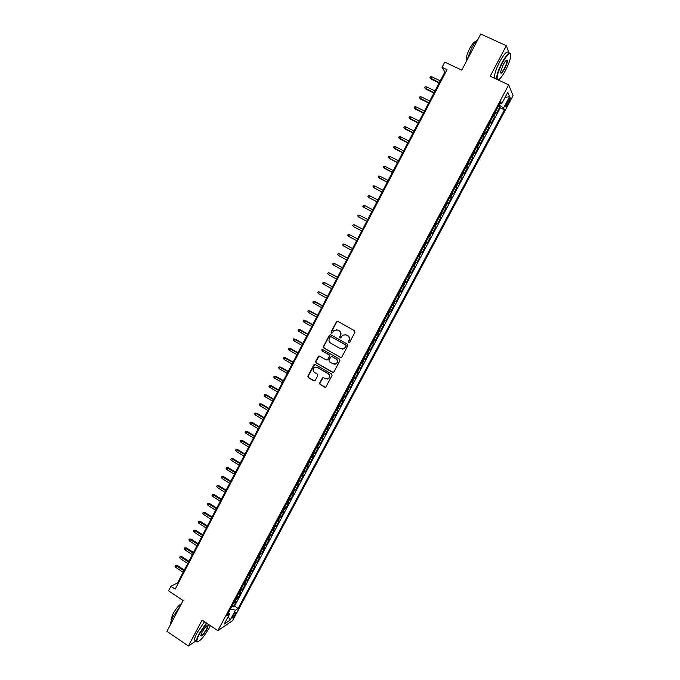 <?xml version="1.0" encoding="UTF-8"?>
<svg xmlns="http://www.w3.org/2000/svg" width="680" height="680" viewBox="0 0 680 680"><rect width="100%" height="100%" fill="white"/><g stroke="black" fill="none" stroke-linecap="round" stroke-linejoin="round"><path stroke-width="1.02" d="M348.534 342.788L349.537 342.482L354.969 332.231L354.552 330.743L337.858 321.402L336.43 321.844L331.058 332.052L331.347 333.089L332.12 333.047L334.092 330.25L337.611 330.046L338.997 330.828C340.688 332.019 341.13 333.6 340.323 335.572L339.626 336.889L339.915 337.926L340.705 337.875L342.626 335.121L346.214 334.883L347.599 335.665C349.308 336.872 349.75 338.453 348.942 340.425L348.236 341.751L348.534 342.788M345.024 334.492L347.888 335.69C349.588 336.889 350.038 338.47 349.231 340.442L348.525 341.768L348.993 342.873M337.637 321.308L336.727 321.887L331.364 332.087L331.789 333.175M336.481 329.664L339.295 330.854C340.986 332.044 341.428 333.625 340.62 335.589L339.923 336.914L340.374 338.011M235.365 614.287L236.079 612.357C235.603 611.983 234.541 613.173 232.908 615.927L232.186 617.865C232.671 618.231 233.725 617.04 235.365 614.287M319.651 382.976L320.059 384.455L324.683 387.141L325.839 387.048L332.061 375.488L331.644 374L315.163 364.505L314.05 364.582L307.861 376.133L308.269 377.604L313.811 380.825L315.223 380.409L317.755 375.615L317.348 374.136L314.585 372.538C312.808 371.017 312.707 369.393 314.279 367.65L317.271 367.455L328.108 373.711C329.876 375.19 330.004 376.805 328.491 378.556L325.414 378.802L323.603 377.757L322.464 377.842L319.651 382.976L320.374 384.429L325.448 387.251M509.048 53.108L506.345 45.713L480.76 34L461.779 70.116L444.762 62.118L442.025 67.337L447.015 69.691L175.168 589.152L170.893 586.288L168.546 590.792L183.107 600.559L166.931 631.337L188.385 646L195.942 640.951M506.345 45.713L490.187 76.219L508.683 84.881L217.863 630.666L202.121 620.067L188.385 646M340.408 357.45L341.836 357.017L347.846 345.686L347.429 344.199L330.803 334.806L329.383 335.249L323.433 346.536L323.85 348.015L341.062 357.578M339.932 360.613L333.957 371.9L332.528 372.334L316.038 362.839L315.63 361.369L318.469 356.201L319.575 356.125L326.255 359.958L327.675 359.524L329.366 356.328L328.95 354.841L321.988 350.863L321.921 349.579L322.694 349.528L339.515 359.133L339.932 360.613M510.119 59.304L510.595 57.366M231.982 606.084L233.24 606.925L236.079 601.604L234.676 602.497L236.572 598.935L235.688 599.131M236.708 597.227L237.975 598.06L240.814 592.731L239.428 593.589L241.332 590.019L240.448 590.206M241.442 588.336L242.709 589.169L245.556 583.822L244.188 584.656L246.1 581.077L245.216 581.247M246.185 579.428L247.46 580.261L250.316 574.906L248.965 575.696L250.877 572.11L250.002 572.271M250.946 570.494L252.229 571.327L255.094 565.956L253.75 566.721L255.672 563.125L254.804 563.261M255.723 561.544L257.006 562.369L259.87 556.979L258.553 557.719L260.474 554.106L259.615 554.242M260.508 552.568L261.791 553.384L264.673 547.986L263.364 548.692L265.293 545.071L264.435 545.19M265.302 543.558L266.594 544.383L269.484 538.968L268.192 539.639L270.122 536.01L269.28 536.112M270.113 534.539L271.405 535.356L274.303 529.924L273.028 530.562L274.966 526.923L274.125 527.017M274.941 525.487L276.233 526.303L279.14 520.863L277.874 521.466L279.82 517.82L278.987 517.896M279.777 516.409L281.078 517.225L283.985 511.768L282.744 512.337L284.69 508.683L283.866 508.742M284.623 507.314L285.923 508.121L288.847 502.656L287.615 503.192L289.57 499.528L288.753 499.57M289.484 498.193L290.793 499.001L293.718 493.519L292.51 494.02L294.466 490.348L293.649 490.382M294.363 489.048L295.673 489.855L298.605 484.356L297.406 484.823L299.378 481.134L298.571 481.16M299.251 479.876L300.56 480.683L303.501 475.167L302.328 475.6L304.3 471.903L303.493 471.912M304.155 470.679L305.464 471.478L308.414 465.953L307.258 466.352L309.23 462.655L308.44 462.646M309.069 461.465L310.386 462.264L313.344 456.713L312.197 457.087L314.177 453.373L313.387 453.348M313.99 452.217L315.316 453.016L318.282 447.457L317.152 447.788L319.141 444.065L318.359 444.031M318.928 442.952L320.263 443.742L323.229 438.166L322.125 438.473L324.113 434.732L323.34 434.681M323.884 433.653L325.219 434.444L328.194 428.859L327.105 429.123L329.103 425.382L328.329 425.315M328.856 424.337L330.183 425.127L333.175 419.517L332.103 419.755L334.101 415.999L333.336 415.922M333.829 414.995L335.172 415.777L338.164 410.159L337.11 410.354L339.116 406.589L338.359 406.495M338.827 405.628L340.17 406.411L343.171 400.775L342.133 400.936L344.148 397.162L343.392 397.052M343.833 396.227L345.176 397.01L348.194 391.365L347.166 391.493L349.188 387.702L348.44 387.583M348.857 386.809L350.2 387.591L353.226 381.922L352.214 382.015L354.238 378.225L353.506 378.08M353.889 377.366L355.24 378.139L358.267 372.462L357.28 372.521L359.312 368.713L358.581 368.56M358.938 367.897L360.289 368.671L363.332 362.975L362.355 362.993L364.395 359.176L363.673 359.006M363.995 358.402L365.355 359.176L368.399 353.464L367.447 353.447L369.486 349.622L368.773 349.435M369.07 348.882L370.438 349.648L373.49 343.918L372.555 343.868L374.603 340.034L373.889 339.83M374.161 339.337L375.53 340.102L378.59 334.356L377.672 334.271L379.721 330.421L379.024 330.208M379.262 329.757L380.63 330.523L383.707 324.768L382.806 324.64L384.863 320.781L384.166 320.552M384.378 320.161L385.755 320.918L388.832 315.146L387.957 314.984L390.014 311.117L389.325 310.87M389.512 310.539L390.889 311.296L393.975 305.507L393.116 305.303L395.182 301.427L394.502 301.163M394.655 300.883L396.041 301.639L399.135 295.834L398.293 295.596L400.367 291.703L399.687 291.431M399.815 291.21L401.2 291.958L404.302 286.135L403.478 285.863L405.56 281.962L404.898 281.673M404.982 281.503L406.376 282.251L409.488 276.411L408.68 276.106L410.771 272.187L410.108 271.881M410.168 271.771L411.561 272.519L414.69 266.662L413.899 266.313L415.99 262.395L415.344 262.072M415.37 262.012L416.772 262.752L419.9 256.887L419.135 256.504L421.226 252.569L420.589 252.229M421.226 252.569L421.991 252.969L425.127 247.087L423.725 246.347L425.127 247.087M424.379 246.661L426.479 242.718L427.227 243.151L430.372 237.252L428.961 236.521M429.012 236.427L429.641 236.793L431.749 232.832L432.471 233.316L435.625 227.392L434.214 226.661M434.291 226.517L434.92 226.891L437.027 222.929L437.733 223.448L440.895 217.506L439.475 216.784M439.594 216.571L440.206 216.971L442.323 212.993L443.012 213.545L446.182 207.595L444.762 206.873M444.907 206.609L445.51 207.018L447.635 203.031L448.298 203.626L451.486 197.659L450.058 196.936M450.228 196.613L450.831 197.038L452.965 193.043L453.611 193.672L456.798 187.689L455.37 186.975M455.575 186.583L456.169 187.034L458.303 183.022L458.932 183.694L462.128 177.701L460.692 176.978M460.929 176.536L461.516 176.995L463.658 172.975L464.262 173.689L467.475 167.671L466.038 166.957M466.302 166.456L466.879 166.94L469.03 162.903L469.616 163.659L472.829 157.624L471.393 156.91M471.69 156.349L472.26 156.842L474.419 152.805L474.98 153.595L478.21 147.543L476.756 146.838M477.088 146.217L477.658 146.727L479.817 142.672L480.361 143.506L483.599 137.436L482.146 136.731M482.511 136.051L483.063 136.578L485.231 132.515L485.758 133.391L488.996 127.305L487.543 126.599M487.942 125.859L488.487 126.404L490.662 122.323L491.164 123.242L494.419 117.138L493.391 115.634M492.958 116.442L494.419 117.138M342.329 349.223L344.394 348.457M508.274 100.224L505.708 106.309C505.929 106.972 506.625 106.258 507.815 104.167L510.374 98.09C510.162 97.418 509.464 98.132 508.274 100.224M508.683 84.881L513.068 95.616L232.56 620.67L217.863 630.666M233.24 606.925L234.532 606.092L238.127 608.472L504.45 109.829L503.583 107.959L499.069 104.984M238.127 608.472L235.45 610.232L230.239 619.998L224.222 624.044L229.508 614.134L226.712 615.978L500.735 101.855L501.644 103.819L507.773 92.319L509.609 96.662L503.583 107.959M234.532 606.092L500.285 107.848L499.851 106.947L496.596 113.067L495.575 111.537M488.487 126.404L488.996 127.305M483.063 136.578L483.599 137.436M477.658 146.727L478.21 147.543M472.26 156.842L472.829 157.624M466.879 166.94L467.475 167.671M461.516 176.995L462.128 177.701M456.169 187.034L456.798 187.689M450.831 197.038L451.486 197.659M445.51 207.018L446.182 207.595M440.206 216.971L440.895 217.506M434.92 226.891L435.625 227.392M429.641 236.793L430.372 237.252M416.772 262.752L415.99 262.395M411.561 272.519L410.771 272.187M406.376 282.251L405.56 281.962M401.2 291.958L400.367 291.703M396.041 301.639L395.182 301.427M390.889 311.296L390.014 311.117M385.755 320.918L384.863 320.781M380.63 330.523L379.721 330.421M375.53 340.102L374.603 340.034M370.438 349.648L369.486 349.622M365.355 359.176L364.395 359.176M360.289 368.671L359.312 368.713M355.24 378.139L354.238 378.225M350.2 387.591L349.188 387.702M345.176 397.01L344.148 397.162M340.17 406.411L339.116 406.589M335.172 415.777L334.101 415.999M330.183 425.127L329.103 425.382M325.219 434.444L324.113 434.732M320.263 443.742L319.141 444.065M315.316 453.016L314.177 453.373M310.386 462.264L309.23 462.655M305.464 471.478L304.3 471.903M300.56 480.683L299.378 481.134M295.673 489.855L294.466 490.348M290.793 499.001L289.57 499.528M285.923 508.121L284.69 508.683M281.078 517.225L279.82 517.82M276.233 526.303L274.966 526.923M271.405 535.356L270.122 536.01M266.594 544.383L265.293 545.071M261.791 553.384L260.474 554.106M257.006 562.369L255.672 563.125M252.229 571.327L250.877 572.11M247.46 580.261L246.1 581.077M242.709 589.169L241.332 590.019M237.975 598.06L236.572 598.935M498.95 80.325L499.749 78.837M442.025 67.337L444.89 71.995L177.607 582.87L170.893 586.288M445.621 72.343L444.89 71.995M178.237 583.287L177.607 582.87M498.389 106.25L499.851 106.947M500.285 107.848L504.45 109.829M499.902 103.411L501.644 103.819M490.662 122.323L490.118 121.771M485.231 132.515L484.679 131.98M479.817 142.672L479.256 142.154M474.419 152.805L473.85 152.303M469.03 162.903L468.452 162.418M463.658 172.975L463.08 172.507M458.303 183.022L457.716 182.571M452.965 193.043L452.362 192.601M447.635 203.031L447.032 202.614M442.323 212.993L441.711 212.594M437.027 222.929L436.407 222.538M431.749 232.832L431.12 232.466M426.479 242.718L425.85 242.361M418.489 256.164L419.135 256.504M413.245 265.999L413.899 266.313M408.025 275.8L408.68 276.106M402.815 285.575L403.478 285.863M397.613 295.324L398.293 295.596M392.428 305.048L393.116 305.303M387.26 314.747L387.957 314.984M382.109 324.42L382.806 324.64M376.966 334.058L377.672 334.271M371.841 343.68L372.555 343.868M366.732 353.269L367.447 353.447M361.632 362.831L362.355 362.993M356.55 372.368L357.28 372.521M351.483 381.888L352.214 382.015M346.426 391.374L347.166 391.493M341.377 400.834L342.133 400.936M336.353 410.269L337.11 410.354M331.339 419.679L332.103 419.755M326.332 429.063L327.105 429.123M321.343 438.421L322.125 438.473M316.37 447.763L317.152 447.788M311.406 457.07L312.197 457.087M306.459 466.352L307.258 466.352M301.521 475.617L302.328 475.6M296.599 484.848L297.406 484.823M291.695 494.062L292.51 494.02M286.798 503.242L287.615 503.192M281.911 512.406L282.744 512.337M277.041 521.543L277.874 521.466M272.187 530.655L273.028 530.562M267.342 539.75L268.192 539.639M262.505 548.811L263.364 548.692M257.686 557.855L258.553 557.719M252.883 566.865L253.75 566.721M248.089 575.866L248.965 575.696M243.312 584.834L244.188 584.656M238.544 593.776L239.428 593.589M229.508 614.134L228.574 612.485M233.784 602.701L234.676 602.497M230.452 608.957L235.45 610.232M505.062 97.41L509.609 96.662M230.239 619.998L228.123 616.735M330.539 334.704L329.69 335.265L323.748 346.553L324.156 348.024L340.671 357.561M345.984 346.01L345.695 344.964L331.109 336.719L330.335 336.762L329.375 338.419C328.576 340.374 329.018 341.955 330.701 343.145L340.654 348.798L344.301 348.525L346.273 346.018L345.695 344.964M330.956 336.659L345.984 344.981M344.301 348.525L345.245 347.403M346.273 346.018L345.542 347.412M319.234 356.005L315.953 361.361L316.361 362.839L333.243 372.445M326.927 360.077L327.99 359.524L329.673 356.328L329.264 354.85L321.988 350.863M322.515 349.46L322.303 350.872M333.217 363.945L336.286 363.707C337.832 361.947 337.714 360.324 335.92 358.827L332.078 356.626L330.65 357.059L328.967 360.264L329.375 361.743L333.217 363.945M334.789 364.301L336.583 363.698C338.13 361.947 338.011 360.315 336.226 358.819L335.92 358.827M331.729 356.507L336.226 358.819M323.187 377.621L319.966 382.95M327.131 379.151L328.805 378.539C330.31 376.788 330.183 375.173 328.414 373.685L328.108 373.711M315.996 367.089L317.585 367.447L328.414 373.685M314.798 364.378L308.185 376.108L308.593 377.587L314.56 380.936M431.197 79.135L429.887 77.733L430.414 76.721L431.791 76.797L430.839 78.608L431.197 79.135L439.169 82.934M429.887 77.733L439.314 82.645M431.791 76.797L440.266 80.826M497.973 79.866C499.774 79.466 502.273 76.33 505.478 70.474C508.487 64.659 510.272 59.815 510.816 55.955C510.62 51.195 507.815 53.465 502.41 62.781C498.236 71.136 496.544 76.712 497.327 79.501L497.386 79.594M496.689 79.263L496.604 78.778C496.57 75.191 498.389 69.776 502.069 62.543C506.668 54.392 509.541 51.493 510.663 53.847M504.73 68.587C502.052 73.219 500.65 74.349 500.539 71.978L503.192 64.745C505.189 61.166 506.549 59.653 507.28 60.214C507.662 61.642 506.812 64.439 504.73 68.587M500.522 72.666C501.237 73.151 502.529 71.715 504.39 68.357C506.09 65.016 506.94 62.501 506.931 60.809L506.473 60.222M466.786 60.597L471.478 48.382C473.798 44.038 475.915 41.097 477.827 39.567M466.548 61.047L466.148 60.222C465.953 57.579 467.151 53.66 469.736 48.492C472.328 43.775 474.308 41.523 475.694 41.743M494.479 78.225L494.385 77.741C494.343 74.145 496.154 68.74 499.817 61.497C504.619 53.057 507.51 50.261 508.487 53.125M496.306 78.642L495.873 78.88M206.754 623.186L199.452 633.998C197.319 638.104 196.52 640.679 197.055 641.716C199.742 641.784 203.923 636.99 209.593 627.325L210.434 625.668M197.633 641.954L196.435 641.283C196.35 639.88 197.225 637.415 199.061 633.904L206.431 622.973M207.102 628.966C203.549 634.814 201.433 636.99 200.761 635.511L202.028 632.298C204.901 627.419 206.992 625.022 208.309 625.09L207.102 628.966M200.744 635.689C201.977 635.817 203.975 633.539 206.72 628.873L207.68 625.082M170.791 624.002L170.748 623.807C170.578 622.353 171.394 619.88 173.204 616.377L180.208 606.084M171.505 620.092L171.062 619.505L172.822 614.15C175.958 608.625 178.831 605.14 181.45 603.704M195.611 640.721L194.548 639.999C194.454 638.596 195.33 636.131 197.166 632.621L204.535 621.698M425.96 89.173L424.643 87.779L425.17 86.776L426.538 86.861L425.595 88.672L425.96 89.173L433.908 92.99M424.643 87.779L434.044 92.727M426.538 86.861L434.988 90.916M420.733 99.186L419.416 97.809L419.934 96.806L421.302 96.9L420.359 98.702L420.733 99.186L428.655 103.02M419.416 97.809L428.782 102.773M421.302 96.9L429.726 100.972M415.523 109.174L414.197 107.805L414.715 106.811L416.075 106.904L415.14 108.706L415.523 109.174L423.427 113.024M414.197 107.805L423.538 112.803M416.075 106.904L424.481 111.001M410.329 119.136L408.995 117.784L409.513 116.781L410.873 116.892L409.929 118.685L410.329 119.136L418.208 123.004M408.995 117.784L418.31 122.799M410.873 116.892L419.254 120.997M405.144 129.064L403.809 127.73L404.328 126.735L405.671 126.845L404.745 128.639L405.144 129.064L412.998 132.948M403.809 127.73L413.091 132.761M405.671 126.845L414.035 130.976M399.976 138.966L398.642 137.641L399.151 136.655L400.495 136.773L399.568 138.558L399.976 138.966L407.813 142.868M398.642 137.641L407.898 142.706M400.495 136.773L408.833 140.921M402.704 152.618L393.482 147.534L393.992 146.548L395.326 146.676L394.4 148.453L394.825 148.844L402.637 152.762M395.326 146.676L403.639 150.841M397.536 162.511L389.249 158.321L388.339 157.394L388.85 156.408L390.175 156.553L389.249 158.321L389.683 158.695L397.469 162.631M390.175 156.553L398.463 160.726M392.377 172.371L383.205 167.237L383.716 166.251L385.041 166.396L384.115 168.164L392.326 172.474M385.041 166.396L393.303 170.595M387.234 182.197L378.089 177.046L378.599 176.06L379.916 176.214L378.998 177.981L387.192 182.282M379.916 176.214L388.152 180.429M382.1 192.006L373.889 187.773L372.988 186.83L373.499 185.852L374.808 186.014L373.889 187.773L382.067 192.066M374.808 186.014L383.027 190.247M376.983 201.79L368.798 197.531L367.897 196.588L368.407 195.611L369.707 195.781L368.798 197.531L376.958 201.832M369.707 195.781L377.901 200.031M371.883 211.54L363.715 207.272L362.822 206.312L363.332 205.343L364.625 205.521L363.715 207.272L371.866 211.565M364.625 205.521L372.801 209.788M359.133 217.243L366.792 221.272L359.133 217.243M359.558 215.237L358.649 216.98L357.765 216.019L358.267 215.05L359.558 215.237L367.71 219.521M362.635 229.211L354.501 224.918L353.6 226.661L361.717 230.971M353.6 226.661L352.716 225.7L353.217 224.731L354.501 224.918L362.627 229.22M357.578 238.867L349.46 234.583L348.559 236.317L356.66 240.644M348.559 236.317L347.684 235.348L348.185 234.387L349.46 234.583L357.57 238.901M352.546 248.506L344.437 244.222L343.536 245.948L351.611 250.291M343.536 245.948L342.661 244.978L343.162 244.009L344.437 244.222L352.512 248.557M347.514 258.111L339.422 253.827L338.521 255.552L346.57 259.913M338.521 255.552L337.654 254.575L338.155 253.614L339.422 253.827L347.48 258.179M342.499 267.69L334.424 263.415L333.523 265.132L341.555 269.51M333.523 265.132L332.656 264.146L333.157 263.194L334.424 263.415L342.457 267.784M337.501 277.253L329.434 272.969L328.542 274.686L336.549 279.08M328.542 274.686L327.683 273.7L328.176 272.748L329.434 272.969L337.45 277.355M332.52 286.781L324.462 282.506L323.57 284.214L331.551 288.626M323.57 284.214L322.711 283.22L323.212 282.268L324.462 282.506L332.452 286.909M327.548 296.284L319.498 292.009L318.606 293.718L326.57 298.137M318.606 293.718L317.755 292.714L318.257 291.771L319.498 292.009L327.471 296.429M313.667 303.195L312.817 302.192L313.31 301.249L315.112 301.597L314.551 301.495L313.667 303.195L321.606 307.632M313.31 301.249L322.499 305.923M315.112 301.597L322.583 305.762M308.728 312.647L307.896 311.635L308.389 310.692L310.19 311.041L309.621 310.955L308.728 312.647L316.65 317.101M308.389 310.692L317.543 315.401M310.19 311.041L317.637 315.223M303.815 322.082L302.982 321.062L303.467 320.118L305.277 320.45L304.7 320.382L303.815 322.082L311.712 326.545M303.467 320.118L312.596 324.844M305.277 320.45L312.707 324.649M298.911 331.483L298.078 330.454L298.571 329.519L300.373 329.842L299.795 329.791L298.911 331.483L306.782 335.962M298.571 329.519L307.675 334.271M300.373 329.842L307.785 334.05M294.015 340.858L293.19 339.83L293.675 338.895L295.486 339.201L294.899 339.167L294.015 340.858L301.869 345.355M293.675 338.895L302.753 343.663M295.486 339.201L302.88 343.434M289.136 350.208L288.311 349.171L288.804 348.245L290.615 348.543L290.012 348.525L289.136 350.208L296.973 354.722M288.804 348.245L297.849 353.039M290.615 348.543L297.984 352.784M284.274 359.533L283.45 358.496L283.942 357.57L285.753 357.858L285.149 357.858L284.274 359.533L292.085 364.063M283.942 357.57L292.961 362.389M285.753 357.858L293.106 362.117M279.421 368.841L278.604 367.795L279.089 366.868L280.908 367.149L280.287 367.166L279.421 368.841L287.207 373.379M279.089 366.868L288.082 371.705M280.908 367.149L288.235 371.416M274.575 378.114L273.768 377.069L274.252 376.142L276.072 376.414L275.451 376.448L274.575 378.114L282.344 382.678M274.252 376.142L283.22 381.004M276.072 376.414L283.381 380.698M269.748 387.37L268.94 386.317L269.425 385.39L271.252 385.653L270.615 385.704L269.748 387.37L277.491 391.944M269.425 385.39L278.366 390.277M271.252 385.653L278.536 389.954M264.936 396.601L264.129 395.539L264.613 394.621L266.441 394.868L265.803 394.935L264.936 396.601L272.663 401.192M264.613 394.621L273.53 399.525M266.441 394.868L273.708 399.185M260.134 405.807L259.335 404.736L259.811 403.818L261.647 404.065L260.993 404.149L260.134 405.807L267.835 410.405M259.811 403.818L268.702 408.748M261.647 404.065L268.889 408.391M255.34 414.987L254.55 413.916L255.025 412.998L256.861 413.236L256.199 413.329L255.34 414.987L263.024 419.602M255.025 412.998L263.891 417.953M256.861 413.236L264.087 417.571M250.563 424.142L249.773 423.07L250.257 422.152L252.084 422.374L250.563 424.142L258.23 428.774M250.257 422.152L259.089 427.125M252.084 422.374L259.293 426.734M245.803 433.271L245.012 432.191L245.488 431.281L247.325 431.494L245.803 433.271L253.445 437.92M245.488 431.281L254.303 436.279M247.325 431.494L254.516 435.863M241.043 442.383L240.269 441.294L240.746 440.385L242.581 440.598L241.043 442.383L248.667 447.049M240.746 440.385L249.526 445.409M242.581 440.598L249.747 444.975M236.308 451.469L235.535 450.381L236.002 449.471L237.847 449.667L236.308 451.469L243.907 456.144M236.002 449.471L244.766 454.512M237.847 449.667L244.996 454.062M231.582 460.53L230.809 459.433L231.285 458.533L233.121 458.719L231.582 460.53L239.156 465.222M231.285 458.533L240.014 463.59M233.121 458.719L240.252 463.123M226.865 469.565L226.1 468.469L226.567 467.568L228.412 467.738L226.865 469.565L234.422 474.274M226.567 467.568L235.272 472.642M228.412 467.738L235.526 472.166M222.165 478.575L221.4 477.479L221.867 476.578L223.72 476.748L222.165 478.575L229.696 483.302M221.867 476.578L230.546 481.678M223.72 476.748L230.809 481.177M217.472 487.568L216.716 486.463L217.183 485.562L219.028 485.724L217.472 487.568L224.986 492.303M217.183 485.562L225.837 490.688M219.028 485.724L226.1 490.169M212.789 496.536L212.041 495.423L212.508 494.53L214.362 494.675L212.789 496.536L220.286 501.287M212.508 494.53L221.136 499.673M214.362 494.675L221.408 499.137M208.123 505.478L207.374 504.364L207.842 503.472L209.695 503.608L208.123 505.478L215.602 510.246M207.842 503.472L216.444 508.631M209.695 503.608L216.733 508.087M203.473 514.403L202.725 513.281L203.192 512.388L205.045 512.516L203.473 514.403L210.928 519.18M203.192 512.388L211.769 517.573M205.045 512.516L212.066 517.012M198.832 523.294L198.093 522.172L198.552 521.279L200.413 521.407L198.832 523.294L206.269 528.088M198.552 521.279L207.102 526.49M200.413 521.407L207.408 525.904M194.2 532.168L193.46 531.038L193.928 530.154L195.789 530.273L194.2 532.168L201.62 536.979M193.928 530.154L202.453 535.381M195.789 530.273L202.768 534.786M189.584 541.025L188.844 539.886L189.312 539.002L191.173 539.112L189.584 541.025L196.979 545.844M189.312 539.002L197.812 544.246M191.173 539.112L198.135 543.635M184.977 549.848L184.246 548.709L184.705 547.833L186.575 547.927L184.977 549.848L192.355 554.685M184.705 547.833L193.188 553.095M186.575 547.927L193.511 552.466M180.379 558.654L179.656 557.515L180.115 556.631L181.985 556.725L180.379 558.654L187.739 563.499M180.115 556.631L188.564 561.918M181.985 556.725L188.904 561.272M175.797 567.443L175.075 566.295L175.533 565.42L177.404 565.496L175.797 567.443L183.132 572.296M175.533 565.42L183.965 570.715M177.404 565.496L184.305 570.061M493.927 116.204L496.111 112.106M507.696 101.303L509.014 101.923M506.532 103.564L507.815 104.167M509.949 97.886L510.374 98.09M494.385 77.741L496.604 78.778M506.931 60.809L506.166 60.452M466.794 60.528L466.148 60.222M506.812 60.392L507.28 60.214M194.548 639.999L196.435 641.283M171.589 619.862L171.062 619.505M207.868 625.192L208.309 625.09M197.055 641.716L196.605 641.81"/></g></svg>
